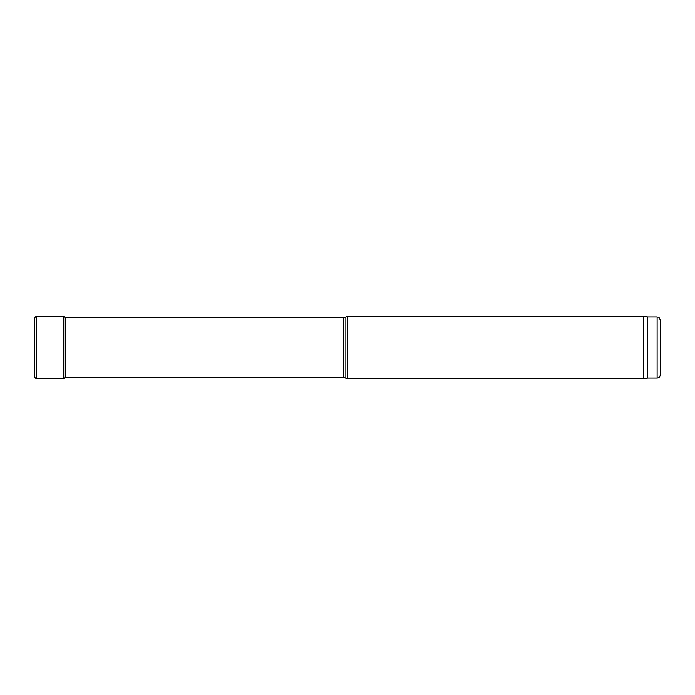 <?xml version="1.0" encoding="UTF-8"?>
<svg xmlns="http://www.w3.org/2000/svg" width="695" height="695" viewBox="0 0 695 695"><rect width="100%" height="100%" fill="white"/><g stroke="black" fill="none" stroke-linecap="round" stroke-linejoin="round"><path stroke-width="1.04" d="M657.122 377.993L657.122 317.007C658.078 317.676 658.651 315.721 660.25 320.134L660.25 374.866C660.068 376.768 659.025 377.811 657.122 377.993L647.74 377.993L643.301 378.775L347.483 378.775L343.512 377.211L65.252 377.211M347.483 378.775L347.483 316.225L345.858 317.155L345.858 377.845M643.301 378.775L643.301 316.225L347.483 316.225M647.74 377.993L647.74 317.007L643.301 316.225M34.75 317.676L34.75 377.324L36.322 378.775L36.322 316.225L34.75 317.676L34.75 377.324M36.322 378.775L63.662 378.862L63.662 316.138L65.252 317.563L65.269 377.211M343.512 377.211L343.512 317.789L65.252 317.789M343.512 317.789L345.858 317.155M657.122 317.007L647.74 317.007M63.662 316.138L36.322 316.225M63.662 378.862L65.252 377.437"/></g></svg>
